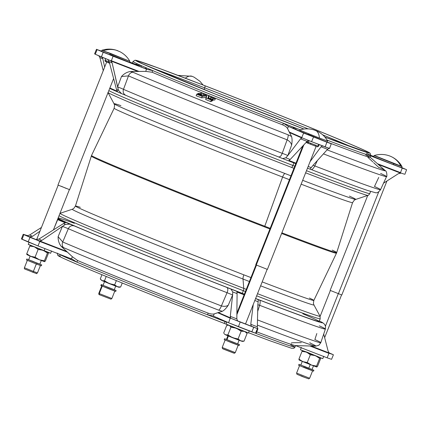 <?xml version="1.0" encoding="UTF-8"?>
<svg xmlns="http://www.w3.org/2000/svg" width="428" height="428" viewBox="0 0 428 428"><rect width="100%" height="100%" fill="white"/><g stroke="black" fill="none" stroke-linecap="round" stroke-linejoin="round"><path stroke-width="0.64" d="M210.528 97.568L211.614 98.001L210.442 98.114L210.64 97.579L210.442 98.114L211.609 98.023L210.544 97.563L210.383 98.066L210.517 97.579M215.428 98.477L213.92 97.819L212.909 97.884L209.222 95.888L208.645 98.007L212.384 99.59L211.742 101.067L212.395 99.596L213.144 99.248L212.561 100.73L213.144 99.248L212.395 99.596L211.598 101.003L212.331 99.58L208.548 98.237L209.217 95.899L208.409 98.183L209.222 95.888L212.909 97.884L213.92 97.819L215.418 98.461L214.813 99.986L212.786 100.163L214.829 99.986L215.402 98.499L212.213 98.788L213.149 99.226L212.556 100.735L211.855 101.078L212.556 100.708M200.352 94.952L201.904 95.556L206.612 94.85L206.494 95.155L206.633 94.813L205.167 94.23L203.043 94.395L202.738 93.288L201.224 92.726L200.818 93.652L201.176 92.748L201.395 93.748L201.224 92.726L202.776 93.309L203.043 94.395L205.092 94.213L206.644 94.839L201.877 95.546L200.427 94.706L201.925 94.497L199.191 94.508L197.768 93.705L198.539 93.341L201.304 93.748L198.49 93.341L197.683 93.935M202.278 96.364L201.663 97.857L202.278 96.364L201.663 97.857L196.136 95.733L196.709 94.224L197.426 93.86L202.043 95.599L207.291 95.08L208.623 95.615L207.997 97.996L212.085 99.745L211.33 100.115L210.774 101.602L211.379 100.109L210.742 101.602L205.675 99.483L206.157 97.44L201.69 97.857L206.055 97.424L206.644 95.931L202.278 96.364L206.644 95.931L206.194 97.477L206.751 95.952L205.654 99.462L206.243 97.964L205.697 99.494L210.742 101.602L211.33 100.115L210.678 101.586L211.272 100.099L206.291 98.007L211.272 100.099L212.079 99.767L211.491 101.254L210.79 101.597L211.491 101.254L212.074 99.735L207.997 97.996L208.623 95.615L207.291 95.08L202.043 95.599L197.426 93.86L196.703 94.213L196.158 95.744L201.599 97.841L202.187 96.353L196.752 94.256L202.187 96.353L201.663 97.857L202.278 96.364M332.23 250.123A131.861 2.22 -158.4 0 1 336.724 252.557A131.861 2.22 -158.4 0 1 281.886 232.827A131.861 2.22 21.6 0 0 336.724 252.557L336.462 253.21A131.861 2.22 -158.4 0 1 281.629 233.479A131.861 2.22 21.6 0 0 336.462 253.21L313.831 300.44A128.207 2.156 -158.4 0 1 262.187 281.892A128.207 2.156 21.6 0 0 313.831 300.44A128.207 2.156 -158.4 0 0 309.417 298.049M270.18 228.327A131.861 2.22 -158.4 0 1 264.772 226.235A5.013 2.103 111.2 0 1 264.515 226.888A131.861 2.22 21.6 0 0 269.924 228.98A131.861 2.22 -158.4 0 1 264.515 226.888A131.861 2.22 -158.4 0 1 91.26 156.129A131.861 2.22 21.6 0 0 264.515 226.888A5.013 2.103 -68.8 0 0 264.772 226.235A131.861 2.22 21.6 0 0 270.18 228.327M23.861 234.608L22.069 239.289L28.125 241.948L30.024 237.31L23.861 234.608L27.553 235.63L23.198 234.282L21.4 238.968L22.069 239.289L23.861 234.608L38.606 240.787L30.024 237.31L28.125 241.948L38.001 245.929L39.825 241.472L67.501 252.183L66.72 251.461L39.965 241.108A5.013 2.103 111.2 0 1 39.825 241.472L35.615 239.477L38.895 239.091L63.403 223.609L38.895 239.091L41.864 240.392L38.895 239.091L35.615 239.477L39.868 241.034L39.141 240.953L39.825 241.472A5.013 2.103 -68.8 0 0 39.965 241.108L41.864 240.392L62.456 226.353L58.112 236.657L62.734 241.986A5.013 4.232 113.1 0 0 63.499 247.603A146.927 2.472 21.6 0 0 218.676 310.161A5.013 1.477 -68.7 0 0 221.394 305.94A150.217 2.531 -158.4 0 1 62.734 241.986L58.112 236.657C58.037 240.429 59.059 243.655 61.177 246.341L63.499 247.603A5.013 4.232 -66.9 0 1 62.734 241.986L68.314 228.707L62.456 226.353L65.377 224.47L62.456 226.353L68.314 228.707C69.646 226.075 71.679 225.16 74.413 225.973L69.887 224.16L65.377 224.47L63.403 223.609L65.388 222.881L57.737 219.521L53.703 229.189L57.513 219.559L65.388 222.881L63.403 223.609L65.377 224.47L69.887 224.16L57.796 218.852L74.413 225.973A144.455 2.434 21.6 0 0 226.728 287.375C228.076 288.205 228.183 289.981 227.054 292.699L221.394 305.94C224.224 306.619 226.508 306.389 228.247 305.239C226.508 306.389 224.224 306.619 221.394 305.94A5.013 1.477 111.3 0 1 218.676 310.161L222.335 311.306C224.288 310.263 226.257 308.24 228.247 305.239L232.634 295.004L230.285 316.351L236.834 318.881L237.567 320.888L230.976 318.336L240.172 322.027L230.976 318.336L237.567 320.888L236.834 318.881L230.285 316.351L230.697 318.17L230.227 318.229A5.013 4.553 -66.3 0 1 230.376 317.865L218.243 312.542L217.675 312.724L230.227 318.229L230.697 318.17L230.376 317.865A5.013 4.553 113.7 0 0 230.227 318.229L228.563 322.749L238.439 326.73L240.172 322.027L257.918 328.763L251.327 326.211L250.776 324.274L253.248 304.474L250.776 324.274L257.324 326.81L257.784 328.656L257.324 326.81L250.776 324.274L251.327 326.211L257.918 328.763L253.756 327.281L251.798 331.898L255.511 333.177L228.563 322.749L212.844 315.859M236.877 314.634L256.479 265.13L236.877 314.634M243.874 274.846A128.207 2.156 21.6 0 0 250.952 277.579A128.207 2.156 -158.4 0 1 243.874 274.846A128.207 2.156 -158.4 0 1 75.43 206.05A128.207 2.156 21.6 0 0 243.874 274.846A5.013 2.103 -68.8 0 0 243.018 279.04A129.984 2.188 -158.4 0 1 72.273 209.255A129.984 2.188 21.6 0 0 243.018 279.04L243.757 288.376A139.822 2.354 -158.4 0 1 60.091 213.305A139.822 2.354 21.6 0 0 243.757 288.376A3.007 1.263 111.2 0 1 243.323 290.698A140.898 2.37 -158.4 0 1 59.032 215.723A140.898 2.37 21.6 0 0 243.323 290.698L242.275 293.346A140.898 2.37 21.6 0 0 244.388 294.164A140.898 2.37 -158.4 0 1 242.275 293.346L243.323 290.698A140.898 2.37 21.6 0 0 245.437 291.516A140.898 2.37 -158.4 0 1 243.323 290.698A3.007 1.263 -68.8 0 0 243.757 288.376A139.822 2.354 21.6 0 0 246.293 289.355A139.822 2.354 -158.4 0 1 243.757 288.376L243.018 279.04A129.984 2.188 21.6 0 0 249.396 281.506A129.984 2.188 -158.4 0 1 243.018 279.04A5.013 2.103 111.2 0 1 243.874 274.846M59.974 213.347L72.273 209.255L73.739 208.473L75.43 206.05L91.522 155.476A131.861 2.22 21.6 0 0 264.772 226.235A131.861 2.22 -158.4 0 1 91.522 155.476L114.153 108.247L114.581 105.325L114.046 103.747A129.984 2.188 21.6 0 0 284.823 173.452A129.984 2.188 21.6 0 0 290.97 175.828A129.984 2.188 -158.4 0 1 284.823 173.452A5.013 2.103 -68.8 0 0 282.598 177.048A128.207 2.156 -158.4 0 1 114.153 108.247A128.207 2.156 21.6 0 0 282.598 177.048L264.772 226.235L282.598 177.048A128.207 2.156 21.6 0 0 289.44 179.69A128.207 2.156 -158.4 0 1 282.598 177.048A5.013 2.103 111.2 0 1 284.823 173.452A129.984 2.188 -158.4 0 1 114.046 103.747A129.984 2.188 -158.4 0 1 120.937 105.657M349.376 196.104A129.984 2.188 -158.4 0 1 355.711 199.427L354.245 200.213L352.554 202.637A128.207 2.156 -158.4 0 1 301.146 184.184A128.207 2.156 21.6 0 0 352.554 202.637L336.724 252.557M355.711 199.427A129.984 2.188 -158.4 0 1 302.671 180.322A129.984 2.188 21.6 0 0 355.711 199.427L367.893 195.377A139.822 2.354 -158.4 0 1 305.64 172.832A139.822 2.354 21.6 0 0 367.893 195.377C368.16 195.585 368.792 194.991 369.787 193.6A140.898 2.37 -158.4 0 1 306.48 170.708A140.898 2.37 21.6 0 0 369.787 193.6L370.632 191.46M293.94 168.322A139.822 2.354 -158.4 0 1 291.639 167.434A139.822 2.354 -158.4 0 1 108.059 92.582A139.822 2.354 21.6 0 0 291.639 167.434A139.822 2.354 21.6 0 0 293.94 168.322M292.902 165.476A140.898 2.37 -158.4 0 1 108.835 90.618A140.898 2.37 21.6 0 0 292.902 165.476A3.007 1.263 111.2 0 1 291.639 167.434A3.007 1.263 -68.8 0 0 292.902 165.476A140.898 2.37 21.6 0 0 294.78 166.198A140.898 2.37 -158.4 0 1 292.902 165.476L293.908 162.934L292.902 165.476M313.831 300.44L313.403 303.361L313.938 304.939A129.984 2.188 -158.4 0 1 260.631 285.824A129.984 2.188 21.6 0 0 313.938 304.939L320.048 316.233A139.822 2.354 -158.4 0 1 257.522 293.683A139.822 2.354 21.6 0 0 320.048 316.233L320.208 318.823A140.898 2.37 -158.4 0 1 256.666 295.844A140.898 2.37 21.6 0 0 320.208 318.823L319.16 321.471A140.898 2.37 21.6 0 1 255.618 298.493A140.898 2.37 -158.4 0 0 302.805 313.745M57.983 218.371A140.898 2.37 21.6 0 0 242.275 293.346A140.898 2.37 -158.4 0 1 57.983 218.371M75.43 206.05A128.207 2.156 -158.4 0 1 80.282 207.329M126.073 95.449L121.547 93.63L126.073 95.449A144.455 2.434 21.6 0 0 278.387 156.851A144.455 2.434 -158.4 0 1 126.073 95.449L126.073 95.449C123.515 94.203 122.649 92.17 123.473 89.345A149.463 2.515 21.6 0 0 282.213 153.336L287.14 139.833A150.217 2.531 -158.4 0 1 128.486 75.879L123.473 89.345C122.649 92.17 123.515 94.203 126.073 95.449M282.79 158.627L278.435 156.867C222.271 134.986 156.488 108.466 125.928 95.391L125.993 95.417M311.242 169.563L309.968 169.146L311.242 169.563C312.167 169.729 313.36 168.525 314.815 165.952A149.463 2.515 21.6 0 0 380.546 189.69A149.463 2.515 -158.4 0 1 314.815 165.952C313.36 168.525 312.167 169.729 311.242 169.563M59.417 219.404L59.508 219.436A144.455 2.434 -158.4 0 1 57.866 218.671A144.455 2.434 21.6 0 0 59.508 219.436L59.273 219.355M259.582 300.087A144.455 2.434 21.6 0 0 319.358 320.973A144.455 2.434 -158.4 0 1 259.582 300.087L258.309 299.675L259.582 300.087C260.336 300.691 260.363 302.43 259.657 305.314C260.363 302.43 260.336 300.691 259.582 300.087M230.97 289.093L244.345 294.271L230.97 289.093L232.752 291.944L237.096 293.624L236.882 292.008L244.131 294.817L236.882 292.008L237.096 293.624L232.752 291.944L230.97 289.093L226.728 287.375L230.97 289.093M255.57 298.61L258.309 299.675L255.57 298.61M58.192 217.841A140.898 2.37 -158.4 0 1 74.36 223.298M330.598 143.487L326.885 142.208L325.152 146.911L329.314 148.393L311.568 141.657L313.526 137.04L311.568 141.657L325.152 146.911L326.885 142.208L303.65 133.06L301.767 137.495L303.65 133.06L288.472 126.399L287.552 128.555L289.216 131.984L301.767 137.495L302.061 137.88L300.542 138.854L307.09 141.39L290.189 159.489L307.09 141.39L308.963 140.518L307.09 141.39L300.542 138.854L287.825 155.562L291.623 145.113L287.825 155.562L300.542 138.854L301.665 137.918L289.494 132.536L291.543 136.457C292.222 138.645 292.244 141.529 291.623 145.113C291.174 143.022 289.676 141.261 287.14 139.833A5.013 1.477 -68.7 0 0 288.087 134.804A146.927 2.472 -158.4 0 1 132.91 72.246A5.013 4.232 113.1 0 0 128.486 75.879A150.217 2.531 21.6 0 0 287.14 139.833L282.213 153.336C281.185 156.076 279.912 157.247 278.387 156.851C279.912 157.247 281.185 156.076 282.213 153.336A149.463 2.515 -158.4 0 1 123.473 89.345L128.486 75.879L121.488 76.532L117.604 86.943L118.465 90.335L116.496 89.468L109.151 61.595L116.496 89.468L117.449 91.341L109.868 88.013L117.449 91.341L116.496 89.468L118.465 90.335L112.12 62.9L111.093 61.092L112.12 62.9L117.604 86.943L121.488 76.532C124.024 73.712 126.988 72.032 130.39 71.492L137.971 71.455L110.001 60.418L111.366 60.739L113.088 56.239L111.366 60.739L139.041 71.449L145.718 71.38L130.39 71.492L132.91 72.246A146.927 2.472 21.6 0 0 288.087 134.804L291.543 136.457L287.552 128.555C286.792 127.191 285.171 125.971 282.689 124.89A127.86 2.151 -158.4 0 1 152.09 72.241L145.718 71.38L146.547 69.186L103.212 52.259L101.415 56.94L110.001 60.418L95.257 54.238L97.151 49.6L95.257 54.238L101.415 56.94L103.212 52.259L97.151 49.6L101.548 51.141L97.151 49.6L113.088 56.239L147.446 69.534A131.187 2.21 -158.4 0 1 144.905 68.448L146.36 68.255L145.98 67.694L145.622 68.592L145.98 67.694A127.86 2.151 -158.4 0 1 141.534 65.741L141.047 66.961L141.534 65.741A127.86 2.151 21.6 0 0 145.98 67.694A127.86 2.151 21.6 0 0 152.721 70.583L152.09 72.241A127.86 2.151 21.6 0 0 282.689 124.89L283.379 123.253A127.86 2.151 -158.4 0 1 152.721 70.583A127.86 2.151 21.6 0 0 283.379 123.253A127.86 2.151 21.6 0 0 296.074 128.197A127.86 2.151 21.6 0 0 300.242 129.812A127.86 2.151 -158.4 0 1 296.074 128.197L295.625 129.326L296.074 128.197C294.057 127.774 292.955 127.726 292.773 128.052A131.187 2.21 -158.4 0 1 287.996 126.196L303.65 133.06L331.267 143.808L329.528 148.516M215.434 98.488L214.819 99.943M137.088 64.243L137.265 63.804A127.86 2.151 -158.4 0 1 133.028 61.498A127.86 2.151 21.6 0 0 137.265 63.804A127.86 2.151 21.6 0 0 141.534 65.741L136.746 64.869A131.187 2.21 -158.4 0 1 135.141 64.136L129.604 61.996L135.141 64.136C136.88 64.441 137.591 64.334 137.265 63.804L137.088 64.243M327.11 140.122A127.86 2.151 21.6 0 0 370.792 155.637A127.86 2.151 -158.4 0 1 327.11 140.122M204.177 85.466A2.006 0.84 111.2 0 1 204.295 85.488A2.006 0.84 111.2 0 1 204.306 85.493A125.853 2.119 -158.4 0 1 352.683 145.113A125.853 2.119 -158.4 0 1 324.889 137.088A125.853 2.119 21.6 0 0 352.683 145.113A125.853 2.119 21.6 0 0 204.306 85.493A2.006 0.84 -68.8 0 0 204.295 85.488A2.006 0.84 -68.8 0 0 204.177 85.466M303.912 129.042A125.853 2.119 -158.4 0 1 146.761 65.762A125.853 2.119 -158.4 0 1 204.306 85.493A125.853 2.119 21.6 0 0 146.761 65.762A125.853 2.119 21.6 0 0 303.912 129.042M204.691 85.664A124.853 2.103 -158.4 0 1 351.704 144.728A124.853 2.103 -158.4 0 1 324.863 137.056A124.853 2.103 21.6 0 0 351.704 144.728A124.853 2.103 21.6 0 0 204.691 85.664A124.853 2.103 21.6 0 0 147.708 66.137A124.853 2.103 21.6 0 0 303.95 129.037A124.853 2.103 -158.4 0 1 147.708 66.137A124.853 2.103 -158.4 0 1 204.691 85.664A2.006 0.84 111.2 0 1 204.723 87.868A122.847 2.07 -158.4 0 1 308.117 128.876A122.847 2.07 21.6 0 0 204.723 87.868A2.006 0.84 -68.8 0 0 204.691 85.664M103.255 70.663L99.858 57.518L98.777 55.688L99.858 57.518L103.255 70.663M129.475 62.333L131.241 63.109L129.475 62.333M129.572 62.081L136.746 64.869L129.572 62.081M144.905 68.448L131.241 63.109L144.905 68.448A131.187 2.21 21.6 0 0 147.446 69.534L146.547 69.186L145.718 71.38L152.09 72.241L152.721 70.583L147.446 69.534L152.721 70.583A127.86 2.151 -158.4 0 1 145.98 67.694C146.713 68.378 146.355 68.63 144.905 68.448M128.635 61.964L109.691 54.308M134.756 64.526L134.911 64.147L134.756 64.526M102.827 58.823L104.673 67.089L102.827 58.823L99.858 57.518L102.827 58.823L101.971 57.181L102.827 58.823M109.151 61.595L107.819 59.562L109.151 61.595L112.12 62.9L109.151 61.595M97.151 49.6L96.487 49.273L94.588 53.912L95.3 54.131M117.614 86.991A5.013 0.417 -159.5 0 1 123.473 89.345A5.013 0.417 20.5 0 0 117.614 86.991M118.465 90.335L121.547 93.63L118.465 90.335M137.383 64.013L137.265 63.804C137.591 64.334 136.88 64.441 135.141 64.136A131.187 2.21 21.6 0 0 136.746 64.869L141.534 65.741A127.86 2.151 -158.4 0 1 137.265 63.804M110.504 60.664L111.216 61.102A5.013 2.103 -68.8 0 0 111.366 60.739A5.013 2.103 111.2 0 1 111.216 61.102L137.971 71.455L139.041 71.449L110.001 60.418M130.39 71.492C126.988 72.032 124.024 73.712 121.488 76.532L128.486 75.879A5.013 4.232 -66.9 0 1 132.91 72.246L130.39 71.492M380.615 173.442A150.217 2.531 -158.4 0 1 386.543 176.593A150.217 2.531 -158.4 0 1 323.44 153.871A150.217 2.531 21.6 0 0 386.543 176.593L380.546 189.69C378.609 192.295 376.833 193.274 375.222 192.632L367.85 190.551C357.407 187.025 338.548 180.033 311.268 169.574M317.367 160.559L314.815 165.952L317.367 160.559M327.078 149.864A146.927 2.472 21.6 0 0 385.211 170.59A146.927 2.472 -158.4 0 1 327.078 149.864M365.726 154.963L365.913 154.984A127.86 2.151 -158.4 0 1 370.049 157.146A127.86 2.151 -158.4 0 1 328.223 142.444A127.86 2.151 21.6 0 0 370.14 157.285L370.792 155.637L370.199 153.283L369.102 152.545C365.582 150.619 354.63 145.836 336.242 138.196C303.083 124.393 247.759 102.292 204.295 85.488L158.167 67.961L136.382 60.407L135.077 60.193L133.028 61.498L132.375 63.146M366.411 153.304L366.555 153.331A127.86 2.151 -158.4 0 1 370.792 155.637M405.931 169.402L370.68 155.92L402.224 168.124L400.496 172.623L377.448 163.705L401.148 173.131L398.398 173.677L383.531 183.173L398.398 173.677L400.448 173.062L378.288 164.454L400.351 172.987A5.013 2.103 -68.8 0 0 400.496 172.623L402.224 168.124L405.931 169.402L401.699 167.546L406.6 169.723L404.802 174.41M373.601 162.635L379.026 167.706L379.518 167.674A146.927 2.472 -158.4 0 1 385.211 170.59L370.049 157.146M377.988 158.638L370.718 155.835L377.988 158.638M374.484 157.049L371.841 155.894L371.713 156.22L371.841 155.894L393.428 164.705L374.484 157.049L373.665 156.632L374.083 155.583L377.229 156.653L400.806 166.048A23.695 21.512 113.7 0 0 390.85 156.439A23.695 21.512 113.7 0 0 390.047 156.113A23.695 21.512 -66.3 0 1 390.85 156.439A23.695 21.512 -66.3 0 1 400.806 166.048L393.846 163.651L402.053 166.653C399.41 162.003 395.675 158.601 390.85 156.439L389.544 155.915C384.515 154.085 379.363 153.973 374.088 155.578L393.846 163.651L374.083 155.583M373.73 156.466L370.883 155.364L373.73 156.466M370.851 155.476L371.841 155.894L370.851 155.476M393.6 164.277L393.846 163.651L393.428 164.705L401.635 167.706L402.053 166.658M367.914 157.36L372.825 161.912M404.139 174.084L401.619 173.265L404.139 174.084M378.748 177.411L374.479 186.474A149.463 2.515 -158.4 0 1 380.546 189.69M401.148 173.131L400.496 172.623A5.013 2.103 111.2 0 1 400.351 172.987L401.148 173.131M327.575 149.319L313.045 165.32L327.575 149.319L321.027 146.783L322.717 145.841L321.027 146.783L310.07 161.634L321.027 146.783L327.575 149.319L328.816 148.425L327.575 149.319M307.914 134.21L326.259 141.823L300.595 131.45M299.327 130.882L292.773 128.052L299.327 130.882M290.189 159.489L288.943 160.468L295.973 163.191L288.943 160.468L290.189 159.489L285.845 157.809L290.189 159.489M313.018 165.352L311.231 167.632L313.018 165.352M309.968 169.146L307.481 168.183L309.968 169.146L311.231 167.632L308.165 166.444L311.231 167.632L310.883 168.07M287.798 155.594L285.845 157.809L287.798 155.594A5.013 0.401 20 0 0 282.213 153.336A5.013 0.401 -160 0 1 287.798 155.594M311.568 141.657L302.371 137.966L311.568 141.657M278.387 156.851L282.63 158.569L285.845 157.809L282.63 158.569L295.785 163.662L282.715 158.601M313.125 165.229L314.815 165.952L313.125 165.229M283.379 123.253L282.689 124.89C285.171 125.971 286.792 127.191 287.552 128.555L288.472 126.399L283.379 123.253L287.996 126.196A131.187 2.21 21.6 0 0 292.773 128.052L292.773 128.052C292.955 127.726 294.057 127.774 296.074 128.197A127.86 2.151 -158.4 0 1 283.379 123.253M302.061 137.88L289.216 131.984L289.494 132.536L301.628 137.864A5.013 4.553 -66.3 0 1 301.767 137.495A5.013 4.553 113.7 0 0 301.628 137.864L302.371 137.966M328.816 148.425L329.314 148.393L328.816 148.425M328.934 148.008L329.148 148.366M288.087 134.804A5.013 1.477 111.3 0 1 287.14 139.833C289.676 141.261 291.174 143.022 291.623 145.113C292.244 141.529 292.222 138.645 291.543 136.457L288.087 134.804M201.946 94.529L200.331 94.941M197.677 93.93L201.925 94.497M206.644 94.839L206.515 95.15M201.197 92.732L200.818 93.652M213.144 99.248L212.24 98.777L215.428 98.488M209.222 95.888L208.629 97.386M101.201 284.588L100.831 285.519L109.68 289.168L115.753 291.425L116.116 290.494L101.201 284.588L103.1 285.241L101.736 284.855L101.366 285.786L101.736 284.855L116.116 290.494M101.366 285.786L115.212 291.158L101.366 285.786M99.28 293.581L111.863 298.514L99.28 293.581L102.222 286.155L99.28 293.581L98.809 293.346L99.28 293.581A1 0.926 114 0 0 99.74 294.833A1 0.926 -66 0 1 99.28 293.581M113.757 289.51L103.565 285.567L113.757 289.51M100.698 279.527L102.083 280.656L100.286 278.938L102.083 280.656L109.284 283.609L104.507 280.789L102.083 280.656L104.507 280.789L109.284 283.609L117.352 286.728L114.688 284.839L109.284 283.609L114.688 284.839L117.352 286.728L119 287.29L120.643 287.033L117.352 286.728L120.643 287.033L122.242 282.999L120.643 287.033M116.363 280.608L114.688 284.839L116.363 280.608M106.219 276.467L104.507 280.789L106.219 276.467M101.955 274.717L100.286 278.938L101.955 274.717M118.476 287.011L101.5 280.319M104.555 281.56L103.068 285.326L108.621 287.637L114.255 289.756L115.742 285.995M298.985 364.319L298.616 365.25L306.025 368.331L313.537 371.156L313.906 370.225L298.985 364.319L313.906 370.225M303.297 366.973L313.002 370.889L303.297 366.973M309.647 378.245L308.759 378.882L302.735 376.699L296.925 374.254L296.599 373.077L309.647 378.245L296.599 373.077L309.647 378.245L312.601 370.787M300.67 375.672L304.838 377.523L300.67 375.672M302.339 361.296L300.852 365.057L308.754 368.289L304.131 366.261L312.039 369.487L313.531 365.726M301.36 347.424L300.435 349.756L311.552 354.373L322.814 358.616L323.739 356.283M307.004 352.158L322.102 358.407L301.435 350.243L307.004 352.158M299.028 359.943L311.595 365.116L316.565 366.127L311.595 365.116L316.752 367.015L316.565 366.127L319.63 358.386L320.444 357.69L320.625 358.584L317.565 366.32L316.79 367.021L317.565 366.32L320.625 358.584L320.444 357.69M319.63 358.386L316.313 356.24L319.63 358.386L316.565 366.127L316.752 367.015L311.595 365.116L307.25 362.521L311.595 365.116L302.778 361.606L298.931 359.113L299.119 360.002L302.778 361.606L307.25 362.521L302.778 361.606L298.931 359.113L301.997 351.372L305.474 351.934L301.997 351.372L298.931 359.113M307.363 352.699L310.316 354.78L314.28 355.449L310.316 354.78L307.25 362.521L310.316 354.78L307.363 352.699M302.81 350.682L301.997 351.372M367.743 195.43L330.149 290.382L341.801 294.999L386.939 180.996M338.382 293.747L378.748 191.798L338.382 293.747M325.467 326.077L338.286 293.71L325.467 326.077M308.754 368.289L310.225 364.581L308.754 368.289M26.804 258.994L26.434 259.924L36.669 264.113L41.35 265.831L41.719 264.9L26.804 258.994L37.038 263.177L36.669 264.113L37.038 263.177L41.719 264.9M36.669 264.113L26.969 260.192L36.669 264.113M33.368 271.416L37.466 272.92L33.368 271.416L36.316 263.974L33.368 271.416L24.412 267.751L33.368 271.416A1 0.38 111.2 0 1 32.662 272.197A1 0.38 -68.8 0 0 33.368 271.416M31.95 260.93L36.573 262.958L31.95 260.93M29.179 242.098L28.253 244.431L44.063 250.888L44.961 248.625L44.063 250.888L50.632 253.29L51.553 250.958M44.063 250.888L28.97 244.634L49.632 252.804L44.063 250.888M26.846 254.617L30.597 256.281L26.75 253.788L26.937 254.676L39.413 259.785L35.069 257.196L30.597 256.281L35.069 257.196L39.413 259.785L44.566 261.69L44.384 260.796L39.413 259.785L44.384 260.796L44.566 261.69L45.379 260.994L44.566 261.69L39.413 259.785L30.597 256.281L26.75 253.788L29.816 246.047L33.288 246.603L29.816 246.047L26.75 253.788M48.257 252.365L48.444 253.253L45.379 260.994L48.444 253.253L48.257 252.365L47.444 253.06L44.384 260.796L47.444 253.06L44.116 250.91L47.444 253.06M35.182 247.373L38.129 249.454L42.088 250.118L38.129 249.454L35.069 257.196L38.129 249.454L35.182 247.373M30.629 245.351L29.816 246.047M105.572 61.504A1 0.909 -66.3 0 1 105.09 60.241L105.09 60.241A1 0.909 113.7 0 0 105.572 61.504L106.62 61.964M106.69 61.99L108.755 62.9A1 0.909 113.7 0 0 108.787 62.916A1 0.909 -66.3 0 1 108.755 62.9L106.69 61.99A1 0.909 -66.3 0 1 106.208 60.733L105.09 60.241L106.208 60.733A1 0.909 113.7 0 0 106.652 61.98L105.539 61.488L105.01 60.204L105.609 58.679M108.755 62.9A1 0.909 -66.3 0 1 108.305 61.653L106.208 60.733L108.305 61.653A1 0.909 113.7 0 0 108.755 62.9L109.873 63.392M109.563 63.157A1 0.909 -66.3 0 1 109.359 62.386A1 0.909 113.7 0 0 109.563 63.157M109.279 62.081L108.305 61.653L109.279 62.081M108.787 62.916L109.589 63.269M105.09 60.241L105.695 58.711L105.01 60.204M61.386 186.308L66.201 188.416L61.386 186.308M106.684 61.996L57.962 185.056L69.62 189.668L113.618 78.543M30.158 255.965L28.665 259.732L34.224 262.038L39.858 264.162L41.345 260.395M310.107 343.031L309.819 342.555L310.107 343.031A146.927 2.472 -158.4 0 1 315.714 346.161A146.927 2.472 -158.4 0 1 257.362 325.109A146.927 2.472 21.6 0 0 315.714 346.161L318.865 345.252L320.797 342.694A150.217 2.531 -158.4 0 1 257.49 319.903A150.217 2.531 21.6 0 0 320.797 342.694L325.387 329.046A149.463 2.515 -158.4 0 1 259.657 305.314L257.854 304.731L259.657 305.314A149.463 2.515 21.6 0 0 325.387 329.046L325.537 326.35L324.536 324.247L322.562 322.61L319.363 320.957M329.785 353.421L309.931 345.995L328.961 353.357A5.013 2.103 -68.8 0 0 329.1 352.993A5.013 2.103 111.2 0 1 328.961 353.357L329.785 353.421L329.223 353.004L311.108 346.027L333.412 354.78L331.513 359.418M328.142 351.174L329.223 353.004L328.142 351.174L323.712 334.033L328.142 351.174M328.961 353.357L327.136 357.819L330.849 359.092L327.136 357.819L328.961 353.357M332.743 354.454L329.052 352.833L332.743 354.454L330.223 353.635M319.422 320.807L319.914 321.225L319.422 320.807M301.285 342.651L294.555 342.7C292.04 342.742 290.986 342.924 291.398 343.245L291.259 343.085M316.816 333.546L314.869 339.548A150.217 2.531 -158.4 0 1 320.797 342.694M295.598 345.61L327.136 357.819L295.598 345.61M212.909 315.885L213.385 316.089L214.193 313.89C212.732 314.291 210.726 314.04 208.169 313.146L207.559 314.81L212.909 315.885L207.559 314.81A127.86 2.151 21.6 0 0 220.249 319.753C218.478 318.71 217.627 318.041 217.686 317.747C217.627 318.041 218.478 318.71 220.249 319.753L220.468 319.197L220.249 319.753A127.86 2.151 21.6 0 0 225.203 321.669A127.86 2.151 21.6 0 0 226.781 322.284A127.86 2.151 -158.4 0 1 225.203 321.669A2.006 0.84 111.2 0 1 223.705 323.204A2.006 0.84 111.2 0 1 223.694 323.199A125.853 2.119 21.6 0 0 223.721 323.21M257.918 328.763L256.179 333.503M258.143 301.772L257.854 304.715L258.143 301.772L254.826 300.488L258.143 301.772L258.309 299.675M227.054 292.699L232.639 294.956L232.752 291.944L232.639 294.956L227.054 292.699C228.183 289.981 228.076 288.205 226.728 287.375A144.455 2.434 -158.4 0 1 74.413 225.973C71.679 225.16 69.646 226.075 68.314 228.707A149.463 2.515 21.6 0 0 227.054 292.699A149.463 2.515 -158.4 0 1 68.314 228.707L62.734 241.986A150.217 2.531 21.6 0 0 221.394 305.94L227.054 292.699M232.634 295.004L228.247 305.239C226.257 308.24 224.288 310.263 222.335 311.306L218.243 312.542L230.441 317.854L230.285 316.351L232.634 295.004M258.218 299.969L258.218 300.365M257.693 311.402L259.657 305.314L257.693 311.402M251.327 326.211L237.422 320.802L251.327 326.211M257.324 326.81L257.854 304.763L257.324 326.81M236.834 318.881L237.096 293.624L236.834 318.881M238.439 326.73L251.798 331.898L253.756 327.281L240.172 322.027L238.439 326.73M257.394 328.741L255.511 333.177M228.563 322.749L230.227 318.229L217.675 312.724L214.193 313.89L213.385 316.089L228.563 322.749M255.923 333.439A127.86 2.151 21.6 0 0 294.972 347.194A127.86 2.151 -158.4 0 1 255.923 333.439M290.735 344.888A127.86 2.151 -158.4 0 1 294.972 347.194L295.625 345.546A127.86 2.151 -158.4 0 1 256.859 331.898A127.86 2.151 21.6 0 0 295.459 345.583L315.714 346.161M319.32 325.836A149.463 2.515 -158.4 0 1 325.387 329.046M60.482 256.088A125.853 2.119 21.6 0 0 102.822 275.07A125.853 2.119 21.6 0 0 223.694 323.199A2.006 0.84 -68.8 0 0 223.705 323.204A2.006 0.84 -68.8 0 0 225.203 321.669A127.86 2.151 -158.4 0 1 220.249 319.753A127.86 2.151 -158.4 0 1 207.559 314.81A127.86 2.151 -158.4 0 1 76.896 262.139A127.86 2.151 -158.4 0 1 70.155 259.245L70.454 258.491L70.155 259.245L70.786 259.17L70.449 258.485L70.155 259.245A127.86 2.151 -158.4 0 1 65.709 257.298L64.023 255.998L65.709 257.298L65.928 256.736L65.709 257.298A127.86 2.151 -158.4 0 1 61.445 255.361A127.86 2.151 21.6 0 0 65.709 257.298A127.86 2.151 21.6 0 0 70.155 259.245A127.86 2.151 21.6 0 0 76.896 262.139L72.359 259.229L76.896 262.139L77.575 260.502L72.353 256.714L71.46 258.881L72.359 259.229L71.46 258.881L72.353 256.714L67.501 252.183L39.825 241.472L38.001 245.929L71.46 258.881L38.001 245.929L22.106 239.188M61.611 255.067L61.445 255.361L61.611 255.067M29.602 235.015L27.553 235.63L29.602 235.015L32.571 236.315L29.602 235.015L41.446 227.45L29.602 235.015M26.381 235.427L29.372 236.738L32.571 236.315L39.954 231.227L32.571 236.315L29.372 236.738L26.381 235.427M61.562 255.051L61.445 255.361A127.86 2.151 -158.4 0 1 58.096 253.708A127.86 2.151 21.6 0 0 61.445 255.361L61.562 255.051M35.615 239.477L36.845 239.953L35.615 239.477M30.607 237.214L36.086 239.621L30.607 237.214M62.413 226.385L41.864 240.392L39.868 241.034L66.72 251.461L61.177 246.341C59.059 243.655 58.037 240.429 58.112 236.657L62.413 226.385M77.575 260.502L76.896 262.139A127.86 2.151 21.6 0 0 207.559 314.81L208.169 313.146A127.86 2.151 -158.4 0 1 77.575 260.502A127.86 2.151 21.6 0 0 208.169 313.146C210.726 314.04 212.732 314.291 214.193 313.89L222.335 311.306L218.676 310.161A146.927 2.472 -158.4 0 1 63.499 247.603L61.177 246.341L72.353 256.714L77.575 260.502M185.313 78.19A23.695 9.93 111.2 0 1 192.092 76.307A23.695 9.93 111.2 0 1 192.263 76.382A23.695 9.93 -68.8 0 0 192.092 76.307A23.695 9.93 -68.8 0 0 185.313 78.19M103.148 50.862L129.871 61.322C127.48 57.085 124.125 53.858 119.797 51.644L115.902 50.103C111.221 48.744 106.556 48.792 101.901 50.253L103.148 50.862A23.695 21.512 -66.3 0 1 117.866 50.782A23.695 21.512 113.7 0 0 103.148 50.862L110.103 53.254L129.871 61.327L103.148 50.862M101.896 50.253L101.479 51.307L115.373 57.079L129.454 62.381L129.871 61.327M307.689 143.134A1 0.909 -66.3 0 1 307.208 141.877L306.801 141.695L307.208 141.877A1 0.909 113.7 0 0 307.689 143.134A1 0.423 -68.8 0 0 307.695 143.139A1 0.423 -68.8 0 0 308.444 142.374L307.208 141.877L307.582 140.93L307.208 141.877L308.444 142.374A1 0.423 111.2 0 1 307.695 143.139A1 0.423 111.2 0 1 307.689 143.134M306.571 142.647A1 0.909 -66.3 0 1 306.539 142.631L306.1 142.449L306.539 142.631A1 0.909 -66.3 0 1 306.191 142.353A1 0.909 113.7 0 0 306.571 142.647L307.625 143.107M310.15 144.086A1 0.423 -68.8 0 0 310.161 144.092A1 0.423 -68.8 0 0 310.905 143.327L308.444 142.374L310.905 143.327A1 0.423 111.2 0 1 310.161 144.092A1 0.423 111.2 0 1 310.15 144.086L306.539 142.631M314.778 145.878A1 0.423 -68.8 0 0 314.789 145.884A1 0.423 -68.8 0 0 315.532 145.113L310.905 143.327L315.532 145.113A1 0.423 111.2 0 1 314.789 145.884A1 0.423 111.2 0 1 314.778 145.878L310.166 144.092L314.778 145.878M317.244 146.831A1 0.423 -68.8 0 0 317.25 146.836A1 0.423 -68.8 0 0 317.999 146.071L315.532 145.113L317.999 146.071A1 0.423 111.2 0 1 317.25 146.836A1 0.423 111.2 0 1 317.244 146.831L314.789 145.884L317.244 146.831L318.544 146.269L317.999 146.071L318.657 144.402L317.999 146.071L318.544 146.269L319.202 144.611M309.107 140.694L308.444 142.374L309.107 140.694M302.778 146.007L255.746 264.788L267.404 269.399L316.126 146.339M256.27 265.039L303.853 144.857L256.27 265.039M319.449 138.057L327.655 141.053L319.449 138.057A23.695 9.93 -68.8 0 0 315.65 130.513A23.695 9.93 111.2 0 1 319.449 138.057L300.932 130.594L319.449 138.057M299.686 129.984L300.932 130.594L299.68 129.984C304.34 128.523 309.005 128.475 313.687 129.834L317.581 131.38C321.91 133.59 325.264 136.816 327.655 141.053L327.238 142.112L316.164 137.993L300.515 131.647L300.932 130.594L300.515 131.647L299.268 131.038L299.68 129.984M247.416 332.535L226.754 324.37L247.416 332.535M226.963 321.829L226.038 324.162L237.155 328.779L248.417 333.021L249.342 330.689M233.549 353.014L223.165 348.986L233.549 353.014M234.785 352.415L222.196 347.483L234.785 352.415M222.196 347.483L235.25 352.651L234.362 353.287L222.528 348.654L222.196 347.483L225.149 340.025M238.599 345.294L224.754 339.923L238.599 345.294M224.588 338.725L224.219 339.655L231.628 342.737L239.134 345.562L239.503 344.631L224.588 338.725L239.503 344.631M237.674 343.807L238.968 344.363L237.674 343.807M227.942 335.696L226.455 339.463L233.212 342.245L237.642 343.893L239.129 340.126M226.952 339.704L228.408 336.023L226.952 339.704M241.863 341.148L224.893 334.455M224.085 333.658L225.47 334.792L227.894 334.926L232.672 337.745L227.894 334.926L225.47 334.792L224.085 333.658L225.47 334.792L232.672 337.745L238.075 338.976L241.141 331.235L237.412 328.881L241.141 331.235L243.693 331.325L241.141 331.235L238.075 338.976L240.739 340.865L242.387 341.421L244.03 341.17L240.739 340.865L238.075 338.976L232.672 337.745L240.739 340.865L243.639 341.239M223.673 333.075L226.733 325.334L228.488 325.269L226.733 325.334L223.673 333.075M246.667 332.824L247.095 333.428L244.03 341.17L247.095 333.428L246.084 332.091M245.217 331.903L247.095 333.428L245.217 331.903M227.894 334.926L230.96 327.185L229.686 325.767L230.96 327.185L227.894 334.926M235.272 328.03L230.96 327.185L235.272 328.03M322.664 134.825A122.847 2.07 -158.4 0 1 353.196 147.628A122.847 2.07 21.6 0 0 322.664 134.825M151.341 67.71A122.847 2.07 -158.4 0 1 204.723 87.868A122.847 2.07 21.6 0 0 151.341 67.71M204.065 89.527L204.723 87.868L204.065 89.527M245.538 323.942L267.158 269.335M236.893 313.087L255.971 264.905M114.046 103.747L107.936 92.453M109.696 88.441L121.333 93.545M385.211 170.59C387.19 171.114 387.094 177.583 386.543 176.593M211.502 101.249L212.09 99.761M101.762 285.888L98.809 293.346C98.734 294.336 99.039 294.833 99.74 294.833L110.975 299.151L111.863 298.514L114.816 291.056M296.599 373.077L299.546 365.619M324.649 337.644L341.56 294.935M320.123 316.383L330.368 290.505M27.365 260.294L24.412 267.751C24.369 269.496 23.283 268.19 32.662 272.197C39.258 274.418 35.315 273.701 37.466 272.92L40.419 265.462M36.599 239.696L58.187 185.174M53.414 229.922L69.373 189.604M57.208 253.055L57.801 255.409L58.898 256.147C62.418 258.073 73.37 262.856 91.758 270.496C124.917 284.299 180.242 306.4 223.705 323.204L226.059 324.114M294.972 347.194L293.886 348.317L291.618 348.285L269.833 340.731L248.529 332.733M177.946 75.382L192.092 76.307L194.194 77.243L199.956 81.32L203.097 85.028M310.188 144.102L307.695 143.139M235.25 352.651L238.203 345.193M227.102 325.269L228.375 325.082M367.802 152.566L324.863 137.056M303.95 129.037L214.947 93.919L142.877 63.991L137.201 61.209"/></g></svg>
